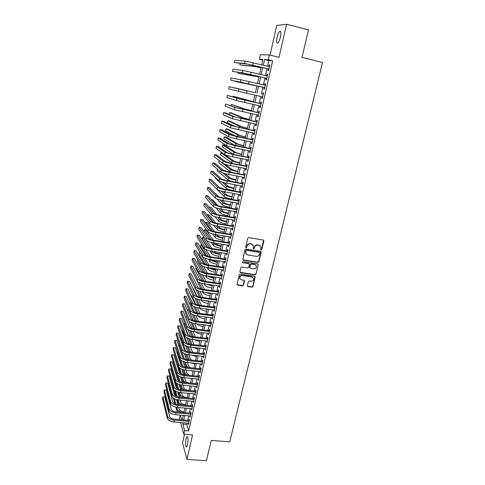<?xml version="1.0" encoding="UTF-8"?>
<svg xmlns="http://www.w3.org/2000/svg" width="485" height="485" viewBox="0 0 485 485"><rect width="100%" height="100%" fill="white"/><g stroke="black" fill="none" stroke-linecap="round" stroke-linejoin="round"><path stroke-width="0.73" d="M261.118 250.084L261.815 249.605L263.876 240.984L263.27 240.039L248.69 237.638L247.683 238.323L245.659 247.01L246.095 247.671L246.798 247.192L247.059 246.071C247.586 244.519 248.653 243.785 250.266 243.882L251.485 244.082L253.431 245.768L253.206 248.514L253.631 248.884L254.334 248.405L254.595 247.289C255.122 245.737 256.189 245.01 257.796 245.107L259.002 245.301L260.918 246.938L260.706 249.726L261.118 250.084M260.724 249.781L261.591 249.363L263.561 240.154M245.689 247.356L246.592 246.95L247.059 246.071M253.231 248.569L254.116 248.162L254.376 247.047L254.595 247.289M187.543 444.69C188.332 439.707 188.15 437.033 187.004 436.664L185.985 439.07C185.203 444.011 185.385 446.685 186.531 447.085L187.543 444.69M280.433 37.102C281.258 32.707 281.003 30.797 279.675 31.373C278.675 32.368 277.814 34.35 277.093 37.321C276.268 41.68 276.523 43.583 277.85 43.026C278.839 42.056 279.7 40.079 280.433 37.102M247.392 285.677L248.005 286.58L252.024 287.162L253.006 286.489L255.225 276.777L254.625 276.256L240.19 274.11L239.196 274.789L237.013 284.537L237.632 285.083L242.53 285.792L243.512 285.113L244.452 280.742L243.84 280.209L241.409 279.851L239.76 278.396C239.663 276.595 240.542 275.662 242.409 275.595L251.909 277.002L253.522 278.396C253.649 280.209 252.776 281.161 250.897 281.245L249.32 281.009L248.338 281.688L247.392 285.677M187.034 423.102L186.737 424.43L188.617 430.916L184.633 430.589L183.815 434.214L180.608 422.556M262.712 60.11L259.348 59.303L260.36 54.738L269.327 54.957L279.02 57.315L286.593 24.25L308.502 29.912L301.985 57.412L322.507 62.456L229.751 441.871L211.236 440.416L206.416 460.75L186.943 459.386L192.551 434.918L183.815 434.214M269.327 54.957L268.247 59.74L264.537 59.558L263.288 65.123M188.617 430.916L272.661 60.807L268.247 59.74M257.917 262.464L258.905 261.785L261.166 251.867L260.566 251.357L246.034 249.035L245.028 249.72L242.809 259.675L243.428 260.221L257.917 262.464L257.699 262.203L258.687 261.53L260.881 251.485M258.19 264.792L255.941 274.195L254.958 274.868L240.518 272.709L239.893 271.788L240.833 267.738L241.833 267.059L247.72 267.956L248.708 267.277L249.338 264.198L248.726 263.664L242.591 262.718L242.16 262.343L242.852 261.591L257.583 263.864L258.19 264.792L255.941 274.195M184.476 434.269L182.542 442.817L186.943 459.386M286.593 24.25L276.747 25.481L270.054 55.132M268.32 68.888L267.95 70.531L268.569 70.592L269.848 64.954L269.217 64.905L268.866 66.457M266.204 78.224L265.841 79.849L266.453 79.946L267.72 74.344L267.102 74.266L266.744 75.842M264.107 87.5L263.743 89.113L264.343 89.24L265.604 83.675L264.998 83.566L264.64 85.16M262.021 96.727L261.664 98.322L262.258 98.473L263.507 92.944L262.906 92.805L262.543 94.417M259.942 105.912L259.59 107.464L260.178 107.646L261.421 102.153L260.833 101.983L260.469 103.584M257.881 115.042L257.535 116.552L258.117 116.764L259.354 111.301L258.772 111.107L258.408 112.696M255.825 124.111L255.498 125.579L256.062 125.821L257.292 120.395L256.717 120.165L256.359 121.747M253.788 133.12L253.467 134.551L254.025 134.818L255.249 129.428L254.68 129.174L254.328 130.744M251.763 142.075L251.448 143.463L252 143.76L253.212 138.401L252.661 138.122L252.303 139.68M249.751 150.974L249.448 152.32L249.987 152.642L251.194 147.319L250.648 147.01L250.296 148.562M247.75 159.814L247.453 161.123L247.993 161.475L249.187 156.182L248.647 155.849L248.302 157.389M245.762 168.604L245.477 169.871L246.004 170.247L247.192 164.991L246.665 164.627L246.313 166.161M243.785 177.334L243.512 178.559L244.028 178.965L245.216 173.739L244.689 173.351L244.343 174.873M241.827 186.01L241.554 187.198L242.07 187.628L243.246 182.439L242.724 182.02L242.385 183.536M239.875 194.631L239.614 195.782L240.117 196.237L241.287 191.078L240.778 190.641L240.439 192.139M237.935 203.197L237.686 204.312L238.183 204.797L239.341 199.668L238.838 199.202L238.505 200.693M236.013 211.715L235.765 212.794L236.256 213.297L237.414 208.204L236.916 207.713L236.583 209.193M234.097 220.172L233.861 221.221L234.346 221.748L235.492 216.686L235.001 216.171L234.667 217.644M232.194 228.587L231.969 229.593L232.442 230.145L233.582 225.113L233.103 224.573L232.77 226.04M230.302 236.941L230.084 237.917L230.551 238.493L231.684 233.491L231.212 232.927L230.884 234.382M228.423 245.252L228.211 246.186L228.671 246.792L229.799 241.821L229.332 241.233L229.005 242.682M226.556 253.503L226.356 254.413L226.804 255.037L227.926 250.096L227.465 249.484L227.144 250.921M224.7 261.712L224.506 262.585L224.949 263.234L226.065 258.317L225.61 257.687L225.289 259.117M222.857 269.866L222.67 270.703L223.106 271.376L224.209 266.495L223.767 265.841L223.446 267.259M221.021 277.978L220.839 278.778L221.275 279.475L222.373 274.619L221.936 273.94L221.615 275.353M219.202 286.035L219.45 287.52L220.542 282.694L220.111 281.997L219.796 283.398M217.389 294.043L217.638 295.517L218.723 290.727L218.305 290L217.983 291.4M215.589 302.003L215.837 303.471L216.916 298.705L216.504 297.96L216.189 299.348M213.794 309.921L214.049 311.376L215.122 306.635L214.709 305.871L214.4 307.248M212.018 317.784L212.272 319.233L213.339 314.522L212.933 313.734L212.624 315.104M210.248 325.605L210.502 327.042L211.563 322.361L211.163 321.549L210.86 322.913M208.489 333.383L208.744 334.802L209.799 330.152L209.405 329.321L209.102 330.679M206.743 341.107L206.998 342.519L208.047 337.899L207.659 337.045L207.356 338.391M205.003 348.788L205.258 350.194L206.301 345.599L205.925 344.726L205.622 346.066M203.276 356.426L203.53 357.821L204.567 353.25L204.197 352.359L203.894 353.692M201.56 364.023L201.815 365.405L202.845 360.858L202.481 359.949L202.178 361.27M199.85 371.571L200.111 372.941L201.129 368.424L200.772 367.497L200.475 368.812M198.153 379.07L198.413 380.44L199.432 375.948L199.074 374.996L198.777 376.305M196.467 386.533L196.722 387.891L197.734 383.423L197.389 382.453L197.092 383.756M194.788 393.953L195.049 395.299L196.055 390.855L195.71 389.873L195.419 391.165M193.121 401.325L193.382 402.665L194.382 398.252L194.042 397.245L193.751 398.531M191.46 408.655L191.72 409.989L192.715 405.599L192.387 404.575L192.096 405.854M189.811 415.948L190.071 417.27L191.06 412.905L190.738 411.862L190.447 413.135M272.661 60.807L268.866 60.601L267.611 66.16M267.065 68.591L265.495 75.545M264.955 77.933L263.385 84.875M262.858 87.209L261.3 94.132M260.772 96.448L259.226 103.305M258.699 105.639L257.171 112.423M256.638 114.775L255.122 121.48M254.589 123.851L253.091 130.483M252.552 132.866L251.072 139.425M250.533 141.826L249.066 148.313M248.52 150.726L247.071 157.146M246.525 159.571L245.095 165.918M244.543 168.362L243.124 174.642M242.567 177.098L241.166 183.306M240.608 185.779L239.22 191.921M238.662 194.406L237.292 200.475M236.728 202.979L235.37 208.98M234.801 211.502L233.461 217.438M232.891 219.966L231.563 225.834M230.993 228.38L229.684 234.188M229.102 236.747L227.811 242.488M227.229 245.058L225.943 250.733M225.361 253.322L224.094 258.929M223.506 261.53L222.257 267.077M221.669 269.69L220.426 275.177M219.832 277.802L218.608 283.228M218.014 285.865L216.801 291.23M216.207 293.88L215.007 299.184M214.406 301.846L213.224 307.09M212.618 309.763L211.448 314.953M210.842 317.633L209.684 322.767M209.077 325.459L207.932 330.534M207.319 333.237L206.192 338.251M205.573 340.967L204.458 345.926M203.839 348.654L202.736 353.559M202.118 356.299L201.02 361.143M200.402 363.895L199.317 368.685M198.698 371.443L197.625 376.184M197.001 378.955L195.946 383.641M195.316 386.418L194.273 391.049M193.642 393.838L192.606 398.421M191.975 401.216L190.951 405.745M190.32 408.552L189.308 413.032M188.671 415.845L187.671 420.271M188.174 423.199L188.435 424.508L189.417 420.168L189.095 419.107L188.81 420.374M179.796 419.598L179.486 418.464L180.232 415.105M183.118 422.768L182.821 424.096L184.633 430.589M262.743 67.567L261.179 74.532M260.645 76.927L259.081 83.881M258.56 86.227L257.001 93.162M256.486 95.478L254.94 102.353M254.419 104.693L252.891 111.489M252.364 113.848L250.86 120.571M250.327 122.941L248.835 129.592M248.302 131.975L246.829 138.552M246.289 140.953L244.834 147.458M244.288 149.877L242.846 156.303M242.3 158.74L240.875 165.1M240.33 167.549L238.917 173.836M238.365 176.304L236.971 182.524M236.413 185.003L235.037 191.151M234.479 193.648L233.115 199.729M232.551 202.239L231.206 208.253M230.642 210.775L229.308 216.722M228.738 219.256L227.416 225.137M226.847 227.689L225.543 233.503M224.967 236.068L223.682 241.821M223.1 244.398L221.827 250.084M221.245 252.673L219.984 258.299M219.402 260.9L218.153 266.459M217.571 269.078L216.334 274.577M215.746 277.202L214.528 282.64M213.933 285.283L212.733 290.66M212.139 293.31L210.945 298.627M210.344 301.294L209.168 306.55M208.568 309.224L207.404 314.425M206.804 317.111L205.652 322.252M205.046 324.95L203.906 330.03M203.3 332.746L202.172 337.766M201.56 340.488L200.444 345.459M199.832 348.188L198.735 353.104M198.116 355.844L197.031 360.701M196.413 363.453L195.334 368.26M194.715 371.019L193.654 375.772M193.03 378.542L191.981 383.235M191.357 386.024L190.314 390.661M189.69 393.456L188.659 398.046M188.028 400.846L187.016 405.381M186.385 408.194L185.379 412.68M184.749 415.506L183.754 419.937M261.676 64.741L262.852 59.473L259.348 59.303M182.293 419.81L183.281 415.372M183.912 412.553L184.918 408.061M185.549 405.248L186.561 400.707M187.186 397.906L188.216 393.311M188.841 390.516L189.877 385.872M190.502 383.089L191.551 378.391M192.169 375.614L193.236 370.861M193.854 368.097L194.928 363.295M195.54 360.537L196.631 355.675M197.243 352.934L198.341 348.018M198.953 345.284L200.062 340.312M200.675 337.59L201.796 332.558M202.403 329.849L203.542 324.762M204.143 322.058L205.294 316.917M205.895 314.225L207.059 309.024M207.659 306.35L208.835 301.088M209.429 298.421L210.617 293.098M211.211 290.448L212.418 285.065M213.006 282.422L214.225 276.983M214.813 274.352L216.043 268.848M216.625 266.229L217.874 260.663M218.456 258.062L219.711 252.43M220.293 249.842L221.566 244.149M222.142 241.572L223.427 235.813M224.003 233.249L225.301 227.429M225.871 224.876L227.186 218.99M227.756 216.456L229.084 210.502M229.654 207.974L230.999 201.96M231.557 199.45L232.921 193.363M233.479 190.866L234.855 184.712M235.407 182.227L236.801 176.006M237.353 173.539L238.759 167.246M239.305 164.797L240.73 158.431M241.275 155.994L242.712 149.556M243.252 147.137L244.707 140.632M245.246 138.225L246.719 131.647M247.253 129.259L248.738 122.602M249.272 120.231L250.775 113.502M251.303 111.144L252.824 104.342M253.346 102.002L254.886 95.121M255.401 92.799L256.953 85.857M257.48 83.511L259.032 76.551M259.572 74.156L261.13 67.185M180.305 415.111L181.602 419.749M268.866 60.601L264.537 59.558M186.737 424.43L182.821 424.096M269.217 64.905L269.824 65.051M267.102 74.266L267.708 74.405M264.998 83.566L265.598 83.705M261.664 98.322L262.258 98.455M259.59 107.464L260.19 107.597M257.535 116.552L258.135 116.679M255.498 125.579L256.092 125.706M253.467 134.551L254.061 134.672M251.448 143.463L252.042 143.584M249.448 152.32L250.036 152.442M247.453 161.123L248.047 161.238M245.477 169.871L246.065 169.98M243.512 178.559L244.094 178.674M241.554 187.198L242.142 187.307M239.614 195.782L240.196 195.891M237.686 204.312L238.268 204.415M235.765 212.794L236.347 212.897M233.861 221.221L234.443 221.318M231.969 229.593L232.545 229.69M230.084 237.917L230.66 238.008M228.211 246.186L228.787 246.283M226.356 254.413L226.925 254.498M224.506 262.585L225.076 262.67M222.67 270.703L223.239 270.794M220.839 278.778L221.409 278.863M219.026 286.805L219.596 286.884M217.219 294.783L217.789 294.862M215.425 302.713L215.995 302.785M213.642 310.594L214.212 310.667M211.872 318.427L212.436 318.5M210.108 326.217L210.672 326.29M208.356 333.959L208.92 334.032M206.616 341.658L207.18 341.725M204.888 349.309L205.446 349.376M203.166 356.918L203.724 356.984M201.457 364.484L202.009 364.544M199.753 372.001L200.311 372.062M198.062 379.476L198.62 379.537M196.383 386.909L196.934 386.963M194.709 394.299L195.261 394.353M193.048 401.647L193.6 401.695M191.393 408.952L191.945 409M189.75 416.215L190.302 416.263M188.119 423.435L188.665 423.484M260.275 245.919L259.002 245.301M254.376 247.047C254.91 245.495 255.971 244.767 257.571 244.864L258.778 245.064M252.806 244.737L251.485 244.082M246.853 245.834C247.38 244.276 248.447 243.549 250.054 243.646L251.272 243.84M242.858 259.802L257.699 262.203M259.839 253.006L259.414 252.352L246.659 250.315L245.956 250.793L245.707 253.255L247.671 254.977L256.377 256.347C257.971 256.438 259.032 255.71 259.56 254.176L259.839 253.006M245.519 253.024L245.749 250.551L246.453 250.072L259.19 252.103M245.707 253.255L246.065 254.001M239.929 272.261L254.74 274.595L255.728 273.922M249.084 263.816L248.52 263.404L242.591 262.718M253.794 268.878C255.698 268.799 256.571 267.829 256.419 265.986L254.813 264.604L251.46 264.089L250.472 264.768L249.842 267.841L250.448 268.369L253.794 268.878M255.941 265.168L254.813 264.604M249.884 267.95L249.629 267.187L250.26 264.501L251.254 263.828L254.601 264.343M257.971 264.531L257.917 264.004M253.085 277.614L251.909 277.002M239.966 278.893L239.566 278.117C239.463 276.323 240.348 275.389 242.209 275.316L251.697 276.729M237.038 284.616L242.33 285.507L243.312 284.828L244.222 280.378M247.423 286.126L251.812 286.877L252.794 286.205L254.977 276.408M260.985 67.827L255.165 66.609L239.826 64.911L253.043 66.105L261.003 67.748M240.154 63.396L239.826 64.911M244.986 61.043L244.476 63.402L234.364 62.601L234.837 60.389L244.986 61.043L269.472 66.603M244.476 63.402L268.939 68.949M268.92 69.034L246.671 63.923L234.364 62.601M258.948 76.933L238.014 73.314L251.042 75.187L258.96 76.891M238.208 72.404L238.014 73.314M256.923 85.99L236.207 81.668L256.929 85.972M236.274 81.359L236.207 81.668M255.413 92.738L234.861 87.9L255.413 92.75M253.412 101.692L233.079 96.169L253.406 101.735M233.079 96.169L232.921 96.897M242.943 70.44L242.433 72.78L232.479 71.416L232.952 69.222L242.943 70.44L267.35 75.981M242.433 72.78L266.823 78.315M266.811 78.364L244.628 73.29L232.479 71.416M240.912 79.776L240.408 82.098L230.605 80.177L231.072 77.994L240.912 79.776L265.24 85.299M240.408 82.098L264.713 87.621L230.605 80.177M247.071 90.919L229.205 86.712L247.071 90.919L246.556 93.247L262.621 96.861M229.205 86.712L228.744 88.882L246.556 93.247M261.069 103.717L239.069 98.746L227.356 95.381L236.892 98.261L261.057 103.754M227.356 95.381L226.889 97.54L236.389 100.559L260.542 106.045M251.424 110.592L245.731 109.21L231.303 104.39L243.634 108.749L251.412 110.659M231.303 104.39L231.018 105.7M259.008 112.823L237.074 107.894L225.513 103.996L234.898 107.415L258.99 112.896M225.513 103.996L225.052 106.142L234.4 109.695L258.475 115.169M249.448 119.437L243.779 118.019L231.484 112.987L229.532 112.569L241.688 117.57L249.423 119.528M229.532 112.569L229.126 114.448M256.959 121.874L235.086 116.976L225.725 112.999L223.676 112.556L232.921 116.515L256.935 121.977M223.676 112.556L223.221 114.69L232.43 118.776L256.419 124.239M247.483 128.222L241.845 126.773L229.72 121.111L227.78 120.698L239.754 126.33L247.453 128.349M227.78 120.698L227.344 122.717L235.68 126.767M254.922 130.865L233.115 126.009L223.9 121.505L221.857 121.068L230.957 125.554L254.892 130.999M221.857 121.068L221.402 123.19L230.466 127.804L254.382 133.248M245.531 136.952L239.917 135.473L227.974 129.18L226.034 128.78L237.832 135.042L245.495 137.109M226.034 128.78L225.598 130.792L235.528 136.212M252.897 139.801L231.157 134.975L222.081 129.956L220.044 129.531L228.999 134.533L236.977 136.691L252.861 139.965M220.044 129.531L219.596 131.641L228.514 136.77L236.48 138.94L252.358 142.196M243.591 145.633L238.002 144.118L226.234 137.206L224.294 136.812L235.922 143.693L243.549 145.815M224.294 136.812L223.864 138.813L234.722 145.409M250.884 148.683L229.211 143.893L220.281 138.358L218.25 137.94L227.059 143.457L234.995 145.67L250.842 148.877M218.25 137.94L217.801 140.038L226.574 145.682L234.504 147.907L250.339 151.096M241.663 154.26L236.098 152.714L224.5 145.191L222.573 144.803L234.025 152.296L241.615 154.472M222.573 144.803L222.142 146.791L233.594 154.472M248.89 157.504L232.539 154.26L227.277 152.751L218.486 146.706L216.456 146.3L225.131 152.326L233.03 154.594L248.841 157.728M216.456 146.3L216.013 148.386L224.652 154.533C225.889 155.212 228.52 155.976 232.539 156.813L248.338 159.935M239.742 162.833L234.206 161.25L225.095 154.776M222.639 153.096L220.857 152.745L232.133 160.85C233.346 161.529 235.862 162.269 239.693 163.069M220.857 152.745L220.426 154.727L232.885 163.542M246.901 166.27L230.587 163.099L225.355 161.553L216.704 155.012L214.679 154.612L223.215 161.135C224.446 161.851 227.065 162.627 231.072 163.457L246.847 166.525M214.679 154.612L214.237 156.685L222.736 163.33C223.961 164.057 226.58 164.839 230.587 165.664L246.35 168.713M237.838 171.35L232.327 169.744L225.452 164.415M219.353 160.687L230.26 169.344C231.454 170.071 233.964 170.829 237.777 171.617M219.147 160.644L218.723 162.614L229.793 171.46L232.915 172.69M244.931 174.988L228.653 171.878L223.446 170.302L214.934 163.263L212.915 162.875L221.312 169.895C222.524 170.653 225.131 171.447 229.132 172.266L244.87 175.267M212.915 162.875L212.472 164.93L220.839 172.072C222.045 172.848 224.652 173.642 228.647 174.461L244.373 177.443M235.946 179.82L230.46 178.183L225.052 173.642M222.651 172.915L228.399 177.789C229.575 178.559 232.072 179.335 235.88 180.117M217.328 169.077L217.031 170.459L227.932 179.893C229.059 180.65 231.484 181.414 235.201 182.19M242.973 183.645L226.731 180.608L221.548 178.995L213.17 171.472L211.157 171.09L219.42 178.595C220.614 179.401 223.209 180.214 227.204 181.02L242.9 183.954M211.157 171.09L210.72 173.133L218.947 180.76C220.141 181.584 222.736 182.396 226.719 183.197L242.409 186.119M234.067 188.241L228.599 186.567L224.319 182.687M222.051 182.075L226.543 186.185C227.714 186.998 230.193 187.786 233.994 188.556M215.498 177.565L215.346 178.256L226.083 188.277C227.247 189.095 229.726 189.89 233.521 190.66M241.021 192.248L224.822 189.277L219.663 187.634L211.418 179.626L209.411 179.25L217.535 187.24C218.723 188.095 221.305 188.92 225.282 189.72L240.948 192.587M209.411 179.25L208.974 181.287L217.068 189.392C218.25 190.259 220.827 191.09 224.804 191.884L240.457 194.734M232.194 196.601L231.775 196.528C229.223 196.025 227.55 195.479 226.756 194.903L223.355 191.593M221.172 191.054L224.7 194.533C225.858 195.382 228.326 196.189 232.115 196.952M213.673 185.991L224.246 196.607C225.398 197.468 227.865 198.28 231.648 199.038M239.087 200.802L222.924 197.898C220.287 197.377 218.577 196.819 217.789 196.219L209.678 187.737L207.671 187.368L215.667 195.837C216.837 196.734 219.408 197.577 223.379 198.359L239.002 201.166M207.671 187.368L207.24 189.392L215.201 197.977C216.371 198.886 218.935 199.735 222.9 200.511L238.523 203.3M230.333 204.919L229.92 204.846C227.374 204.349 225.707 203.797 224.919 203.191L222.233 200.39M218.747 196.758L213.806 192.054M220.105 199.905L222.87 202.827C224.015 203.718 226.471 204.537 230.254 205.294M216.789 198.856L222.415 204.888C223.555 205.792 226.01 206.622 229.787 207.368M237.165 209.296L221.039 206.464C218.408 205.949 216.704 205.379 215.928 204.749L207.944 195.801L205.943 195.437L213.812 204.373C214.964 205.319 217.522 206.18 221.481 206.95L237.074 209.69M205.943 195.437L205.513 197.45L213.345 206.501C214.503 207.459 217.056 208.32 221.014 209.09L236.595 211.812M228.49 213.182L228.071 213.109C225.531 212.618 223.876 212.06 223.094 211.424L220.996 209.09L221.481 206.95M217.953 205.707L212.66 199.82L211.321 199.584M218.911 208.659L221.051 211.072C222.178 212 224.628 212.842 228.399 213.582M215.958 207.81L220.602 213.121C221.724 214.067 224.167 214.91 227.938 215.649M235.249 217.747L219.159 214.97C216.54 214.467 214.843 213.885 214.073 213.224L206.228 203.815L204.227 203.464L211.963 212.86C213.109 213.849 215.655 214.728 219.602 215.485L235.152 218.165M204.227 203.464L203.803 205.458L211.502 214.976C212.642 215.977 215.188 216.856 219.135 217.613L234.679 220.275M226.653 221.402L226.234 221.33C223.7 220.845 222.051 220.269 221.281 219.614L219.675 217.704M216.94 214.473L211.011 207.453L209.108 207.119L214.449 213.521M217.619 217.316L219.244 219.262C220.36 220.238 222.797 221.093 226.556 221.827M214.934 216.613L218.796 221.305C219.905 222.288 222.342 223.148 226.095 223.876M233.352 226.137L217.298 223.433C214.679 222.936 212.994 222.342 212.236 221.651L204.512 211.781L202.524 211.436L210.126 221.299C211.26 222.33 213.794 223.221 217.729 223.973L233.249 226.586M202.524 211.436L202.1 213.424L209.672 223.397C210.799 224.44 213.327 225.337 217.262 226.083L232.776 228.684M224.822 229.569L224.41 229.496C221.881 229.017 220.238 228.435 219.481 227.75L218.292 226.259M215.795 223.124L209.362 215.043L207.471 214.716L213.515 222.409M216.255 225.895L217.444 227.41C218.547 228.423 220.972 229.29 224.725 230.017M207.471 214.716L207.325 215.376M213.788 225.295L217.001 229.441C218.098 230.46 220.523 231.333 224.27 232.054M231.46 234.479L215.443 231.836C212.836 231.345 211.157 230.745 210.405 230.029L202.815 219.705L200.826 219.365L208.308 229.678C209.423 230.757 211.945 231.66 215.873 232.4L231.351 234.952M200.826 219.365L200.402 221.342L207.853 231.769C208.962 232.855 211.484 233.764 215.407 234.504L230.884 237.038M223.009 237.686L222.597 237.62C220.075 237.147 218.438 236.553 217.686 235.837L216.862 234.74M214.552 231.672L207.725 222.591L205.834 222.269L212.363 231.072M214.837 234.4L215.661 235.51C216.746 236.559 219.165 237.444 222.906 238.159M205.834 222.269L205.579 223.464M212.551 233.885L215.213 237.523C216.304 238.584 218.711 239.475 222.451 240.184M229.581 242.773L213.606 240.196C211.005 239.711 209.332 239.093 208.592 238.353L201.123 227.58L199.141 227.253L206.495 238.014C207.598 239.129 210.108 240.051 214.024 240.778L229.472 243.27M199.141 227.253L198.717 229.217L206.04 240.087C207.143 241.215 209.647 242.142 213.564 242.87L228.999 245.343M221.202 245.756L220.79 245.689C218.28 245.222 216.649 244.622 215.91 243.882L215.395 243.161M213.242 240.13L206.101 230.096L204.215 229.781L211.114 239.614M213.376 242.839L213.885 243.555C214.958 244.646 217.365 245.549 221.093 246.253M204.215 229.781L203.845 231.503M211.248 242.391L213.442 245.562C214.515 246.665 216.916 247.562 220.645 248.271M227.72 251.012L211.775 248.496C209.18 248.023 207.519 247.398 206.786 246.623L199.444 235.413L197.462 235.092L204.694 246.295C205.779 247.453 208.283 248.393 212.187 249.108L227.598 251.539M197.462 235.092L197.043 237.044L204.246 248.356C205.331 249.526 207.829 250.466 211.733 251.181L227.132 253.594M219.414 253.776L219.002 253.71C216.492 253.255 214.873 252.643 214.14 251.873L213.897 251.521M211.866 248.514L206.477 240.512M204.318 237.535L202.603 237.256L209.793 248.065M211.884 251.206L212.115 251.557C213.182 252.691 215.576 253.6 219.293 254.298M202.603 237.256L202.196 239.117L207.501 247.192M209.884 250.824L211.678 253.552C212.739 254.692 215.128 255.607 218.844 256.304M225.864 259.202L209.956 256.747C207.368 256.28 205.713 255.643 204.991 254.849L197.771 243.197L195.794 242.882L202.9 254.522C203.979 255.722 206.464 256.68 210.363 257.383L225.737 259.754M195.794 242.882L195.382 244.822L202.457 256.571C203.53 257.784 206.016 258.741 209.908 259.445L225.276 261.803M217.632 261.748L217.219 261.688C214.722 261.233 213.109 260.615 212.375 259.827M210.46 256.826L205.719 249.429M202.009 244.846L200.996 244.683L208.417 256.438M200.996 244.683L200.596 246.538L206.343 255.753M208.483 259.184L209.926 261.494C210.975 262.67 213.351 263.604 217.062 264.289M209.926 261.494L210.363 259.517C211.418 260.681 213.8 261.609 217.504 262.294M224.021 267.344L208.15 264.955C205.567 264.489 203.918 263.846 203.203 263.022L196.11 250.939L194.139 250.63L201.123 262.706C202.184 263.943 204.664 264.913 208.55 265.61L223.888 267.92M194.139 250.63L193.721 252.564L200.681 264.743C201.742 265.992 204.215 266.962 208.095 267.659L223.427 269.957M215.855 269.678L210.987 268.09M209.023 265.083L204.737 258.05M199.784 252.133L207.004 264.737M199.402 252.073L199.002 253.916L205.082 264.167M207.046 267.477L208.18 269.393C209.217 270.606 211.587 271.551 215.285 272.231M208.926 267.781C210.284 268.866 212.551 269.69 215.728 270.248M222.185 275.438L206.355 273.103C203.779 272.649 202.136 271.994 201.433 271.145L194.455 258.638L192.49 258.335L199.353 270.836C200.402 272.115 202.869 273.097 206.743 273.789L222.051 276.038M192.49 258.335L192.078 260.257L198.911 272.861C199.959 274.152 202.421 275.14 206.295 275.826L221.59 278.057M214.097 277.559L209.853 276.341M207.556 273.285L203.645 266.538M201.142 265.253L205.555 272.964M197.765 259.639L197.413 261.251L203.761 272.485M205.579 275.704L206.446 277.244C207.477 278.493 209.835 279.451 213.521 280.118M207.635 276.02C209.144 276.99 211.254 277.699 213.964 278.154M212.345 285.392L209.011 284.58M206.076 281.427L202.475 274.916M200.147 273.916L204.082 281.13M196.049 267.581L195.837 268.551L202.397 280.724M204.094 283.87L204.725 285.047C205.743 286.332 208.089 287.308 211.769 287.963M206.483 284.216L212.206 286.011M210.599 293.176L208.762 292.843M204.579 289.515L201.245 283.21M199.008 282.349L202.591 289.236M194.346 275.474L201.002 288.89M202.591 291.982L203.015 292.807C204.015 294.128 206.355 295.116 210.023 295.765M205.458 292.382L210.46 293.819M220.366 283.483L204.567 281.209C202.002 280.76 200.366 280.094 199.668 279.214L192.812 266.289L190.847 265.998L197.595 278.917C198.632 280.239 201.087 281.233 204.955 281.912L220.226 284.107M190.847 265.998L190.441 267.908L197.159 280.93C198.195 282.258 200.644 283.264 204.506 283.937L219.772 286.114M218.553 291.479L202.797 289.266C200.232 288.824 198.607 288.145 197.916 287.241L191.175 273.898L189.223 273.613L195.849 286.95C196.874 288.308 199.317 289.321 203.173 289.988L218.408 292.128M189.223 273.613L188.817 275.51L195.413 288.951C196.437 290.321 198.874 291.339 202.73 292L217.959 294.122M216.753 299.427L201.032 297.269C198.474 296.832 196.855 296.153 196.176 295.219L189.55 281.47L187.598 281.191L194.109 294.935C195.128 296.335 197.553 297.36 201.402 298.02L216.601 300.1M187.598 281.191L187.198 283.076L193.679 296.923C194.691 298.33 197.116 299.36 200.96 300.015L216.152 302.082M203.063 297.547L199.972 291.424M197.789 290.654L201.081 297.275M195.922 289.557L199.577 296.984M201.075 300.033L201.311 300.518C202.306 301.876 204.628 302.876 208.289 303.519M204.591 300.512L208.72 301.585M214.964 307.326L199.274 305.229C196.728 304.798 195.115 304.107 194.443 303.149L187.938 288.993L185.985 288.72L192.387 302.87C193.388 304.307 195.807 305.35 199.644 305.999L214.806 308.023M185.985 288.72L185.585 290.594L191.957 304.853C192.951 306.296 195.37 307.338 199.202 307.987L214.364 309.994M201.542 305.532L198.662 299.566M196.904 295.923L193.406 288.684L193 288.63M196.516 298.869L199.559 305.265M194.843 298.039L198.129 305.023M199.547 308.03L199.62 308.187C200.596 309.582 202.912 310.594 206.568 311.231M203.955 308.612L206.998 309.303M213.188 315.177L197.534 313.14C194.994 312.716 193.388 312.013 192.721 311.03L186.331 296.474L184.385 296.208L190.672 310.764C191.66 312.237 194.067 313.292 197.892 313.928L213.024 315.899M184.385 296.208L183.985 298.075L190.241 312.728C191.229 314.213 193.636 315.268 197.456 315.905L212.582 317.857M200.014 313.462L197.316 307.635M195.722 304.192L191.854 295.832L191.029 295.717M195.212 307.005L198.038 313.201M193.654 306.314L196.667 312.995M198.025 315.978C199.141 317.342 201.414 318.318 204.852 318.894M203.918 316.741L205.282 316.978M211.424 322.986L195.801 321.003C193.266 320.585 191.672 319.876 191.011 318.869L184.73 303.913L182.79 303.658L188.962 318.609C189.938 320.118 192.339 321.185 196.152 321.816L211.254 323.725M182.79 303.658L182.396 305.514L188.538 320.561C189.514 322.082 191.908 323.149 195.722 323.78L210.811 325.678M198.48 321.343L195.952 315.644M194.479 312.322L190.314 302.937L189.095 302.773M193.873 315.068L196.504 321.088M192.406 314.468L195.188 320.906M196.595 323.889C197.904 325.15 200.093 326.029 203.148 326.514M209.665 330.746L194.079 328.818C191.551 328.406 189.962 327.69 189.314 326.66L183.142 311.315L181.208 311.061L187.265 326.405C188.235 327.951 190.617 329.036 194.424 329.648L209.49 331.51M181.208 311.061L180.814 312.904L186.846 328.345C187.81 329.903 190.193 330.988 193.994 331.601L209.053 333.45M196.94 329.169L194.564 323.592M193.188 320.361L188.78 310.006L187.204 309.8M192.509 323.065L194.964 328.927M191.12 322.537L193.703 328.763M195.249 331.758C196.674 332.904 198.741 333.68 201.457 334.086M207.919 338.463L192.369 336.59C189.847 336.184 188.265 335.456 187.622 334.401L181.566 318.669L179.632 318.427L185.579 334.153C186.537 335.735 188.914 336.832 192.709 337.445L207.738 339.245M179.632 318.427L179.238 320.258L185.161 336.087C186.113 337.675 188.483 338.779 192.278 339.385L207.301 341.173M195.413 336.954L193.157 331.479M191.866 328.315L188.932 321.143M187.095 317.02L185.415 316.808L189.502 326.969M191.126 330.994L193.436 336.717M189.805 330.534L192.206 336.566M193.976 339.585L199.771 341.622M206.18 346.132L190.666 344.314C188.15 343.913 186.573 343.174 185.943 342.101L179.996 325.987L178.068 325.75L183.906 341.858C184.846 343.477 187.21 344.586 190.999 345.187L205.998 346.939M178.068 325.75L177.674 327.575L183.488 343.78C184.427 345.405 186.792 346.52 190.575 347.114L205.561 348.854M193.988 344.702L191.739 339.306M190.52 336.202L187.889 329.509M185.131 323.962L183.906 323.804L188.295 335.171M189.726 338.87L191.969 344.465M183.906 323.804L183.773 324.41M188.465 338.451L190.708 344.314M192.781 347.369L198.098 349.109M204.452 353.753L188.974 351.989C186.464 351.601 184.894 350.855 184.27 349.752L178.431 333.262L176.51 333.031L182.239 349.515C183.172 351.17 185.525 352.298 189.302 352.886L204.264 354.583M176.51 333.031L176.122 334.844L181.827 351.425C182.754 353.092 185.106 354.214 188.877 354.802L203.833 356.493M192.654 352.407L190.308 347.084M189.156 344.023L186.743 337.633M183.209 330.867L182.396 330.77L186.998 343.15M188.313 346.684L190.563 352.171M182.396 330.77L182.166 331.861M187.101 346.308L189.198 352.019M191.666 355.117L196.431 356.554M202.736 361.337L187.295 359.621C184.791 359.239 183.227 358.482 182.609 357.36L176.879 340.5L174.958 340.27L180.584 357.136C181.505 358.821 183.845 359.961 187.616 360.537L202.542 362.186M174.958 340.27L174.57 342.077L180.171 359.027C181.087 360.731 183.427 361.865 187.192 362.447L202.118 364.083M191.417 360.082L190.405 359.033L188.871 354.802L189.302 352.886M187.774 351.783L185.537 345.629M181.323 337.748L180.905 337.699L185.664 351.019M186.889 354.444L189.211 359.834M180.905 337.699L180.559 339.276M185.725 354.105L187.695 359.67M190.641 362.822L194.776 363.956M201.032 368.873L185.622 367.212C183.124 366.836 181.572 366.072 180.96 364.92L175.334 347.696L173.418 347.472L178.935 364.702C179.844 366.43 182.178 367.575 185.937 368.145L200.832 369.746M173.418 347.472L173.036 349.267L178.529 366.587C179.432 368.321 181.76 369.473 185.519 370.043L200.408 371.625M190.29 367.715L188.78 366.363L187.422 362.471M186.373 359.476L184.294 353.535M179.474 344.592L184.3 358.803M185.452 362.149L186.828 366.151L187.907 367.46M179.414 344.586L179.044 346.302L183.009 357.954M184.336 361.846L186.185 367.272M189.738 370.491L193.133 371.322M199.335 376.366L183.96 374.759C181.469 374.384 179.923 373.614 179.317 372.444L173.8 354.85L171.884 354.638L177.298 372.231C178.195 373.99 180.517 375.147 184.27 375.711L199.135 377.257M171.884 354.638L171.502 356.42L176.892 374.105C177.783 375.869 180.105 377.033 183.851 377.597L198.711 379.131M189.308 375.317L187.168 373.65L185.967 370.091M184.967 367.121L183.027 361.361M180.729 359.888L182.924 366.521M184.015 369.8L185.221 373.444L186.652 375.038M177.825 351.934L177.565 353.153L181.729 365.854M182.936 369.528L184.676 374.832M189.035 378.13L191.496 378.639M197.65 383.811L182.305 382.259C179.82 381.889 178.28 381.113 177.686 379.919L172.266 361.968L170.362 361.762L175.673 379.713C176.558 381.507 178.868 382.677 182.609 383.229L197.444 384.726M170.362 361.762L169.98 363.532L175.267 381.574C176.152 383.374 178.462 384.55 182.196 385.102L197.019 386.587M188.623 382.895C186.937 382.398 185.919 381.731 185.561 380.895L184.512 377.663M183.554 374.705L181.736 369.115M179.529 367.879L181.535 374.171M182.566 377.403L183.615 380.695L185.446 382.574M176.225 359.343L180.408 373.614M181.529 377.154L183.166 382.344M188.907 385.775L189.865 385.921M195.97 391.219L180.662 389.716C178.183 389.352 176.649 388.564 176.061 387.351L170.75 369.049L168.847 368.842L174.054 387.151C174.927 388.976 177.231 390.164 180.966 390.71L195.758 392.153M168.847 368.842L168.471 370.607L173.648 389.006C174.521 390.837 176.825 392.025 180.553 392.571L195.34 394.002M188.859 390.437L188.465 390.395C186.064 390.049 184.567 389.279 183.967 388.103L183.057 385.193M182.13 382.241L180.432 376.803M178.274 375.711L180.135 381.768M181.117 384.951L182.027 387.909L184.294 390.073M174.636 366.702L179.062 381.289M180.111 384.732L181.669 389.813M194.303 398.579L179.032 397.13C176.558 396.772 175.03 395.978 174.448 394.741L169.235 376.087L167.337 375.887L172.448 394.547C173.309 396.403 175.6 397.603 179.323 398.137L194.085 399.537M167.337 375.887L166.961 377.645L172.042 396.39C172.902 398.258 175.194 399.458 178.916 399.992L193.673 401.38M187.252 397.621L186.858 397.585C184.464 397.239 182.972 396.469 182.378 395.269L181.596 392.668M180.705 389.716L179.11 384.429M177.85 380.264L175.291 371.977M176.995 383.447L178.729 389.303M179.662 392.45L180.444 395.081L183.209 397.524M175.831 382.507L177.704 388.885M178.692 392.256L180.202 397.239M192.648 405.903L177.407 404.502C174.939 404.15 173.418 403.344 172.848 402.089L167.737 383.089L165.84 382.895L170.847 401.901C171.696 403.793 173.982 404.999 177.692 405.527L192.424 406.879M165.84 382.895L165.464 384.641L170.447 403.732C171.296 405.63 173.575 406.842 177.286 407.37L192.012 408.709M185.652 404.769L185.258 404.732C182.869 404.393 181.384 403.617 180.802 402.392L180.135 400.107M179.274 397.154L177.777 391.995M176.667 388.206L173.897 378.688L173.539 378.652M175.691 391.098L177.316 396.791M178.207 399.907L178.868 402.217C179.226 403.265 180.335 404.175 182.202 404.939M174.612 390.346L176.334 396.421M177.267 399.725L178.783 404.623M190.999 413.184L175.794 411.826C173.333 411.48 171.817 410.674 171.247 409.395L166.24 390.049L164.348 389.867L169.253 409.213C170.096 411.134 172.369 412.353 176.073 412.874L190.775 414.178M164.348 389.867L163.978 391.601L168.859 411.031C169.702 412.965 171.969 414.19 175.673 414.705L190.362 415.997M184.064 411.88L183.669 411.844C181.287 411.51 179.808 410.722 179.232 409.479L178.674 407.497M177.843 404.538L176.431 399.507M175.412 395.899L172.448 385.357L171.811 385.296M174.376 398.682L175.903 404.223M176.752 407.309L177.304 409.304C177.734 410.54 179.074 411.541 181.317 412.317M173.351 398.046L174.952 403.896M175.843 407.151L177.401 411.971M189.362 420.416L174.188 419.113C171.732 418.773 170.223 417.955 169.665 416.657L164.754 396.972L162.863 396.797L167.677 416.482C168.507 418.434 170.768 419.67 174.467 420.18L189.132 421.435M162.863 396.797L162.493 398.524L167.283 418.294C168.107 420.252 170.368 421.489 174.06 421.998L188.72 423.241M253.218 65.305L253.043 66.105M253.285 62.735L252.764 65.105M251.145 74.708L251.042 75.187M245.592 99.88L245.507 100.262M251.2 72.192L250.678 74.551M249.126 81.589L248.611 83.929M238.893 89.046L238.39 91.356M245.022 100.195L244.513 102.505M236.892 98.261L236.389 100.559M243.634 108.749L243.482 109.44M242.991 109.404L242.488 111.702M234.898 107.415L234.4 109.695M241.688 117.57L241.469 118.558M240.972 118.558L240.475 120.838M232.921 116.515L232.43 118.776M239.754 126.33L239.469 127.622M238.972 127.652L238.468 129.919M230.957 125.554L230.466 127.804M237.832 135.042L237.48 136.625M236.977 136.691L236.48 138.94M228.999 134.533L228.514 136.77M235.922 143.693L235.51 145.573M234.995 145.67L234.504 147.907M227.059 143.457L226.574 145.682M234.025 152.296L233.552 154.442M233.03 154.594L232.539 156.813M225.131 152.326L224.652 154.533M232.133 160.85L231.666 162.978M231.072 163.457L230.587 165.664M223.215 161.135L222.736 163.33M230.26 169.344L229.793 171.46M229.132 172.266L228.647 174.461M221.312 169.895L220.839 172.072M228.399 177.789L227.932 179.893M227.204 181.02L226.719 183.197M219.42 178.595L218.947 180.76M226.543 186.185L226.083 188.277M225.282 189.72L224.804 191.884M217.535 187.24L217.068 189.392M224.7 194.533L224.246 196.607M223.379 198.359L222.9 200.511M215.667 195.837L215.201 197.977M222.87 202.827L222.415 204.888M213.812 204.373L213.345 206.501M221.051 211.072L220.602 213.121M219.602 215.485L219.135 217.613M211.963 212.86L211.502 214.976M219.244 219.262L218.796 221.305M217.729 223.973L217.262 226.083M210.126 221.299L209.672 223.397M217.444 227.41L217.001 229.441M215.873 232.4L215.407 234.504M208.308 229.678L207.853 231.769M215.661 235.51L215.213 237.523M214.024 240.778L213.564 242.87M206.495 238.014L206.04 240.087M213.885 243.555L213.442 245.562M212.187 249.108L211.733 251.181M204.694 246.295L204.246 248.356M212.115 251.557L211.678 253.552M210.363 257.383L209.908 259.445M202.9 254.522L202.457 256.571M208.55 265.61L208.095 267.659M201.123 262.706L200.681 264.743M208.55 267.726L208.18 269.393M206.743 273.789L206.295 275.826M199.353 270.836L198.911 272.861M206.749 275.886L206.446 277.244M204.955 283.998L204.725 285.047M203.179 292.061L203.015 292.807M204.955 281.912L204.506 283.937M197.595 278.917L197.159 280.93M203.173 289.988L202.73 292M195.849 286.95L195.413 288.951M201.402 298.02L200.96 300.015M194.109 294.935L193.679 296.923M201.408 300.076L201.311 300.518M199.644 305.999L199.202 307.987M192.387 302.87L191.957 304.853M197.892 313.928L197.456 315.905M190.672 310.764L190.241 312.728M196.152 321.816L195.722 323.78M188.962 318.609L188.538 320.561M194.424 329.648L193.994 331.601M187.265 326.405L186.846 328.345M192.709 337.445L192.278 339.385M185.579 334.153L185.161 336.087M190.999 345.187L190.575 347.114M183.906 341.858L183.488 343.78M191.714 344.017L191.623 344.423M182.239 349.515L181.827 351.425M190.078 351.437L189.932 352.098M187.616 360.537L187.192 362.447M180.584 357.136L180.171 359.027M188.447 358.815L188.247 359.731M185.937 368.145L185.519 370.043M178.935 364.702L178.529 366.587M186.828 366.151L186.573 367.315M184.27 375.711L183.851 377.597M177.298 372.231L176.892 374.105M185.221 373.444L184.906 374.856M182.609 383.229L182.196 385.102M175.673 379.713L175.267 381.574M183.615 380.695L183.251 382.356M180.966 390.71L180.553 392.571M174.054 387.151L173.648 389.006M182.027 387.909L181.632 389.704M179.323 398.137L178.916 399.992M172.448 394.547L172.042 396.39M180.444 395.081L180.05 396.869M177.692 405.527L177.286 407.37M170.847 401.901L170.447 403.732M178.868 402.217L178.48 403.993M176.073 412.874L175.673 414.705M169.253 409.213L168.859 411.031M177.304 409.304L176.916 411.074M174.467 420.18L174.06 421.998M167.677 416.482L167.283 418.294M187.004 436.664L187.459 436.7M279.675 31.373L280.7 31.64"/></g></svg>
